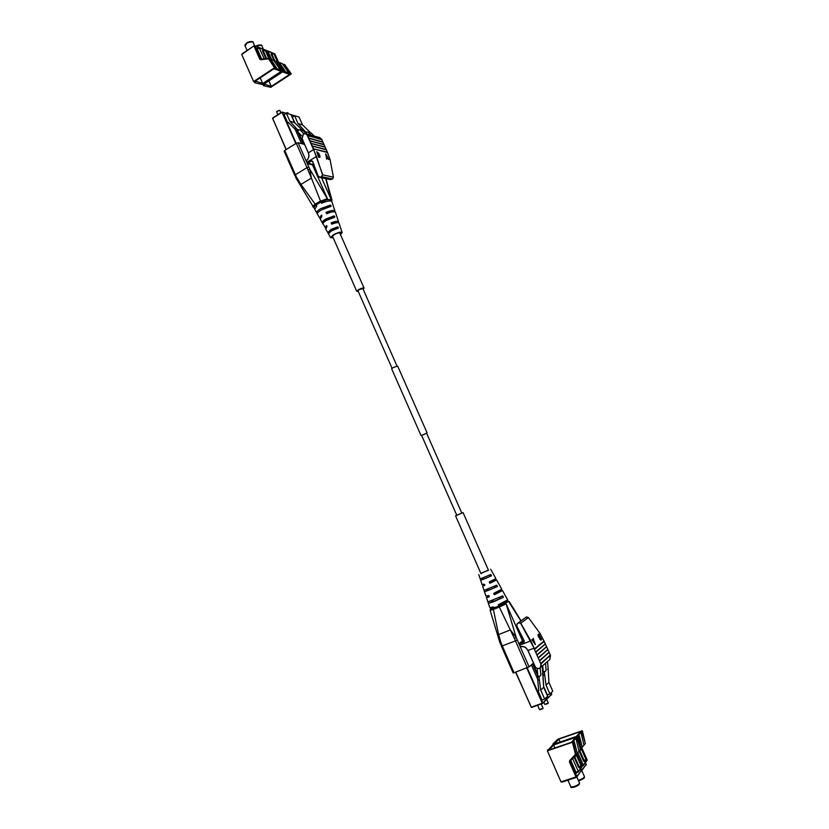 <?xml version="1.0" encoding="UTF-8"?>
<svg xmlns="http://www.w3.org/2000/svg" width="829" height="829" viewBox="0 0 829 829"><rect width="100%" height="100%" fill="white"/><g stroke="black" fill="none" stroke-linecap="round" stroke-linejoin="round"><path stroke-width="1.24" d="M518.519 622.714L520.788 623.19L530.788 640.869L534.446 648.92L543.99 641.035L540.052 633.46L528.405 617.574L526.063 617.18L517.182 623.885L516.705 626.04L517.151 623.75L518.519 622.714L517.151 623.75L516.705 626.04L524.166 641.004L516.716 626.04M492.892 573.254L493.638 574.58M493.607 574.507L495.866 578.58L489.224 581.948L489.887 583.315L496.602 579.906L499.535 585.201M499.555 585.222L501.773 589.212L493.711 593.367L494.395 594.735L502.519 590.549L505.389 595.833M491.638 600.87L492.177 601.823L495.131 600.797L499.597 598.807L499.877 597.699M486.696 589.626L487.286 590.704L490.229 589.657L494.685 587.668L494.923 586.486M481.773 578.414L482.405 579.616L485.328 578.528L489.784 576.538L489.96 575.305M480.903 573.45L488.426 570.134M502.519 590.549L499.877 591.274L494.395 594.735M496.602 579.906L493.742 580.01M480.882 573.388L488.395 570.072M490.778 574.487L480.209 578.901L480.685 580.331L491.524 575.823L490.778 574.487M496.726 585.181L484.043 590.403L484.53 591.854L497.473 586.517L496.726 585.181M487.98 602.009L488.395 603.408L493.783 601.667L503.41 597.253L502.706 595.896L487.908 601.927M490.778 608.714L498.923 606.196L498.229 604.828L507.7 599.875L505.472 595.916M493.732 608.248L496.063 607.398C503.296 604.362 507.452 602.279 508.498 601.18L505.068 602.092M505.98 603.429L516.229 637.584L514.394 638.392L499.296 607.066L494.063 609.18L505.908 603.336L522.498 640.879L523.814 640.092M520.239 646.744C523.545 645.874 526.125 647.117 528 650.496L527.918 650.527C526.094 647.231 523.576 646.009 520.353 646.869L519.089 643.553L522.498 640.879M520.27 646.807L529.099 666.858L533.493 663.086M520.892 620.973L508.705 601.636M491.193 608.455L493.618 607.118M490.281 610.206L494.074 609.035L490.457 609.719M508.674 601.574L509.193 601.74M494.063 609.18L493.379 609.46L498.612 634.568L501.244 643.532L514.053 672.765L513.234 672.847M529.099 666.858L514.053 672.765M490.26 609.232L490.457 609.864M499.483 604.268L500.612 605.077L505.141 602.072M493.556 608.372L492.986 606.932L489.846 607.75L488.395 603.408M484.043 590.414L482.602 586.082L484.613 585.492L483.991 584.103L482.115 584.642L480.644 580.227M489.265 595.916L486.457 597.626L489.12 596.89L488.478 595.502L485.97 596.186L484.53 591.854L487.286 590.704M484.851 584.756L482.602 586.082M489.794 581.678L490.789 582.777L494.612 580.487M494.612 592.963L495.69 593.916M493.39 609.315L490.167 610.476L499.628 641.791L500.374 643.801L501.244 643.532M520.208 646.682L516.229 637.584L510.426 629.916L498.612 634.568L499.628 641.791L501.504 646.123M505.897 603.595L499.296 607.066L505.908 603.336M494.519 608.983L499.307 606.921M498.156 607.512L498.042 606.994M505.649 604.113L498.612 607.346M490.457 609.854L490.167 610.476M534.27 649.014L540.715 663.594L533.917 648.226L528 650.496L535.006 666.278C536.021 668.122 537.461 668.806 539.316 668.329L539.378 668.309C541.068 667.449 541.575 666.029 540.912 664.05L550.373 655.097M550.238 655.117L540.829 663.355L550.363 655.065L549.14 652.651L550.466 655.293M539.803 660.734L549.14 652.299M548.995 652.319L539.555 660.495L549.13 652.268L547.896 649.853L549.13 652.268M538.529 657.874L547.896 649.501M547.751 649.521L538.425 657.573L547.886 649.47L546.663 647.055L547.886 649.47M537.265 655.003L546.653 646.703M546.518 646.734L537.026 654.765L546.643 646.682L545.42 644.257L546.767 646.962M536.021 652.133L545.42 643.915M544.187 641.459L545.285 643.936L535.762 651.895L545.409 643.884L544.187 641.47M534.736 649.283L544.187 641.118M544.042 641.149L534.498 649.034L544.29 641.377M532.943 638.651L535.379 644.661L531.741 639.605L533.182 640.89L533.845 640.351L533.327 638.392M538.083 634.548L538.829 633.998L541.638 639.542L541.068 640.009L538.373 636.61L538.083 634.548L538.829 633.998M540.86 640.102L539.689 639.097M519.089 643.553L523.824 642.351L524.166 641.004M516.788 625.988L524.249 640.972L523.244 642.713L519.099 643.708M534.094 648.133L520.622 623.294L518.56 622.848M539.886 639.004L539.316 637.76M539.513 637.667L538.373 636.61M538.56 636.517L538.27 634.454M538.985 634.786L538.456 635.315L539.534 637.076L539.99 636.724L538.985 634.786M540.031 638.765L541.13 639.045L540.311 637.377L540.031 638.765M540.581 639.418L541.13 639.045M540.943 639.128L540.145 637.511M539.441 637.107L539.99 636.724M539.803 636.817L538.819 634.921M535.379 644.661L531.741 639.605M533.845 640.351L533.13 638.558M535.192 643.988L534.114 641.055L533.586 641.491L535.192 643.988M534.56 642.931L533.938 641.2M520.622 623.294L528.405 617.553L540.052 633.449L544 641.024M540.943 663.646L550.383 655.449L549.824 659.511L550.497 655.708M524.249 640.972L523.824 642.351M542.84 708.66L539.606 709.748L542.85 708.121M539.917 676.122L538.985 676.961L537.399 676.505L539.99 676.122L540.85 675.158L540.187 668.029M537.399 676.505L538.736 690.868L538.094 691.106L542.042 700.059L544.663 699.106L540.715 690.142L543.689 687.334L542.902 673.428L542.342 673.925M538.094 691.106L538.705 690.536M544.663 699.106L547.617 696.225L543.689 687.334M538.985 676.961L540.715 690.142M537.161 668.423L537.866 676.091M537.524 676.941L537.803 679.967L539.275 679.998M540.85 675.158L539.99 676.122M543.575 686.039L542.259 666.215M548.093 703.448L544.891 704.505L548.114 702.909M542.757 671.677L545.295 671.314L546.145 670.36L545.503 663.335M545.233 671.314L544.332 672.132L542.767 671.687M543.617 686.505L547.327 694.92L549.928 693.977L546.021 685.137L548.922 682.402L548.135 668.682L547.606 669.158M549.928 693.977L552.798 691.179L548.922 682.402M544.332 672.132L546.021 685.137M542.705 665.822L543.202 671.283M542.881 672.101L543.161 675.096L544.601 675.117M546.145 670.36L545.295 671.314M548.156 668.537L547.513 661.552M358.19 291.321L356.75 291.29L358.656 289.611C361.475 288.202 363.268 287.684 364.055 288.067L363.112 289.155M488.54 570.404L463.038 512.56L457.815 514.83L455.567 515.856L481.027 573.72M502.799 602.735L503.151 603.533L500.188 605.17M392.055 368.252L357.941 290.761L359.226 289.632L362.864 288.596L397.008 366.076M311.124 160.95L312.554 161.334L318.212 176.204L319.383 177.282L330.108 179.603L332.533 178.981L333.413 177.157L330.087 159.728L327.455 152.515L313.424 148.868L322.688 174.774L321.631 176.826L319.383 177.282L318.222 176.204L312.502 161.396L311.124 160.95L307.632 163.779L306.139 160.826C308.699 158.836 309.424 156.194 308.326 152.909L308.326 152.909C309.673 155.956 308.937 158.598 306.119 160.826M338.439 227.436L337.641 226.856L330.926 229.478L327.766 232.576L328.408 233.757L331.559 230.794L338.253 228.162L338.439 227.436M337.02 228.265L336.056 227.768L331.704 229.592L327.766 232.576M334.781 216.545L334.014 215.934L325.859 219.032C323.196 220.659 322.004 221.913 322.294 222.804L322.989 224.048C322.709 223.146 323.89 221.923 326.491 220.338L334.615 217.25L334.781 216.545M317.528 214.255L317.486 214.183C317.113 213.167 318.429 211.737 321.434 209.892L330.968 206.359L331.113 205.675L330.367 205.053L320.802 208.587C317.745 210.462 316.409 211.913 316.792 212.949L317.352 213.799M340.325 234.244L341.082 232.99C339.983 232.317 337.621 232.918 333.994 234.773L331.621 237.156L333.051 237.446M334.014 215.934L327.144 219.229L322.294 222.804L320.232 219.115L321.807 216.576L321.507 215.188L319.548 217.882L320.253 218.328M330.367 205.053L320.647 210.369M334.864 211.903L335.009 211.063C333.994 209.903 330.989 210.348 326.004 212.421L326.647 213.737C331.527 211.706 334.46 211.271 335.455 212.4L338.574 221.799C337.776 220.846 335.289 221.208 331.113 222.887L331.755 224.193C335.828 222.566 338.242 222.213 339.02 223.146L340.823 228.597M338.346 222.68L338.574 221.799M340.501 234.628L342.149 232.555C340.874 231.674 337.983 232.4 333.465 234.711L330.584 237.654L333.217 237.83M333.248 206.152L335.009 211.063M316.792 212.949L314.73 209.26L316.73 206.141L316.087 204.836L320.916 201.975L321.548 203.281C327.227 200.856 330.678 200.328 331.89 201.685L333.227 205.706M331.413 201.188L331.486 200.255C329.372 198.815 324.958 199.851 318.232 203.364C315.061 205.312 313.631 206.856 313.953 207.986L314.678 208.545M331.382 200.038L321.538 177.748L331.486 200.255M313.59 207.354L295.777 177.665L296.419 176.971L300.927 184.421L315.175 204.172L319.466 201.644L320.481 201.022L311.393 178.069L309.839 169.282L327.662 199.25L312.512 164.919L314.129 164.826M327.662 199.25L320.595 201.126L315.289 204.286C313.175 205.633 312.502 206.566 313.269 207.095L313.621 207.385M319.466 201.644L319.787 202.11L316.605 203.996L313.787 207.602M304.626 144.453L298.119 142.743L306.108 160.888M312.512 164.919L307.632 163.779M331.331 199.913L325.735 178.66M330.595 199.696L330.035 199.592L330.595 199.696M296.264 143.272L284.751 150.463L295.404 174.722L306.999 167.634L296.264 143.272L298.119 142.743M284.326 151.344L284.751 150.463M325.486 201.748L320.916 201.975M322.989 224.048L325.859 228.172M327.88 232.814L325.745 228.991L326.916 227.011L326.585 225.623L325.061 227.757M336.543 222.711L331.113 222.887M331.559 212.048L326.004 212.421M294.969 175.572L296.627 179.354L300.927 184.421L311.393 178.069L306.999 167.634L308.844 167.095L309.839 169.282L308.015 169.893M331.673 199.727L331.818 200.711M315.787 203.81L313.269 207.095L312.813 206.794L315.289 204.286M320.595 201.126L327.476 199.157M319.87 201.385L326.875 198.846M322.75 141.914L321.797 139.438L307.663 135.49M321.797 139.438L307.777 135.749L308.74 138.122M321.921 139.686L307.6 135.531M322.916 141.966L323.89 144.453L322.916 141.966L308.802 138.08M323.03 142.215L308.916 138.339L309.88 140.702M322.916 142.287L308.689 138.153M324.046 144.495L325.009 146.982L324.046 144.495L309.828 140.733M324.149 144.743L310.056 140.92L311.03 143.293M324.035 144.816L309.797 140.743M326.118 149.51L325.165 147.023L310.968 143.324M325.279 147.272L311.207 143.51L312.17 145.873M325.196 147.085L310.948 143.334M326.284 149.552L327.258 152.049L326.284 149.552L312.118 145.914M326.398 149.811L312.346 146.101L313.321 148.464M326.284 149.873L312.087 145.914M327.403 152.09L313.238 148.919L307.238 135.334C306.315 133.707 305.051 133.293 303.445 134.08L302.108 138.536L308.378 152.826C309.507 156.204 308.751 158.909 306.139 160.95M327.517 152.339L313.372 148.764L327.403 152.412M328.792 159.582L326.761 157.614L326.626 159.168L325.911 154.049L328.792 159.582L326.792 157.759M319.859 157.323L318.595 157.178L316.73 151.697L318.885 153.448L319.89 155.914L319.963 157.292L318.595 157.178M307.518 163.655L310.999 160.826M318.284 176.162L319.984 177.126L321.538 176.691L322.502 174.815L316.46 156.432L313.549 149.635L308.315 152.899L302.046 138.619L303.362 134.029M318.782 157.085L316.73 151.697M318.844 156.515L319.662 156.66L319.6 155.842L318.139 154.619L318.844 156.515M318.626 153.458L317.269 152.391L317.901 153.987L318.668 154.142L318.626 153.458L317.331 152.557M318.564 154.142L318.45 153.562M319.538 156.681L319.6 155.842M319.424 155.935L318.201 154.774M326.813 159.085L325.642 153.987M326.004 154.567L326.616 157.013L327.372 157.199L326.004 154.567M327.113 157.137L326.274 155.52M312.554 161.334L318.222 176.204M322.502 174.815L333.424 177.178L330.097 159.769M276.762 111.407L279.642 110.309L276.606 111.646L277.819 114.734M288.865 122.972L287.642 122.619L284.129 114.63L286.368 113.2L289.891 121.2L297.476 129.614L300.098 129.852L303.849 133.759M286.368 113.2L290.969 114.599L294.471 122.537L289.891 121.2M302.74 130.609L294.471 122.537M301.901 136.008L288.191 122.277L287.642 122.619M297.642 131.573L298.875 130.008M295.621 127.687L294.741 128.806L296.595 130.723L297.476 129.614M296.595 130.723L297.3 130.93L296.937 131.376M300.098 129.852L303.227 130.744L306.16 133.79M285.798 113.086L287.466 112.682L286.088 113.169M294.979 123.065L292.347 117.096L294.564 115.687L298.057 123.583L305.569 131.904L308.15 132.143L311.062 135.168M294.564 115.687L299.051 117.055L302.523 124.899L298.057 123.583M310.699 132.868L302.523 124.899M305.932 133.562L306.937 132.288M305.02 132.599L305.569 131.904M303.165 130.723L303.735 130.008M308.15 132.143L311.196 133.013L314.108 136.018M572.404 742.245L577.378 736.463L552.642 745.012L547.389 750.856L561.005 781.871L576 776.908L569.471 762.079L569.647 760.649L575.492 754.39L572.404 742.245L547.389 750.856M553.585 744.97L549.109 749.965L571.399 742.297L575.658 737.354L553.585 744.97L554.912 747.976M576.124 754.556L579.046 751.188L576.145 739.261L577.098 738.152L580.435 749.499L577.378 736.463M575.492 754.39L576.155 754.68L573.233 742.66L574.196 741.53L577.316 753.281M579.015 751.053L580.186 749.799M570.476 760.804L575.896 754.991L570.362 760.929L569.647 760.649M580.217 766.991L579.533 768.017L578.549 767.229L574.124 757.209L572.062 759.105M574.124 757.209L576.58 755.592L575.564 755.623M572.756 758.867L578.279 771.395L582.341 766.276L576.87 753.893L575.513 755.52M547.865 750.328L547.648 749.81M578.279 771.395L576.404 772.618L575.968 772.162L578.279 771.395M576.362 777.353L561.896 782.161L561.005 781.871M582.341 766.276L578.321 771.954M580.414 766.462L579.74 767.239L579.181 766.846L580.994 765.592L576.58 755.592M579.533 768.017L579.678 767.26M580.414 748.432L577.502 736.318L582.331 730.691L557.896 739.178L553.005 743.851L553.99 743.509L552.819 744.95M577.502 736.318L552.777 744.867M558.829 739.126L554.477 743.986L576.497 736.37L580.632 731.561L558.829 739.126L560.114 742.038M581.16 748.463L583.999 745.188L581.139 733.427L582.062 732.349L585.357 743.54L582.331 730.691M580.538 748.286L581.191 748.587L578.31 736.732L579.243 735.644L582.321 747.219M583.968 745.064L585.108 743.841M585.16 760.763L584.497 761.768L583.533 760.981L579.17 751.105L577.74 752.753M579.17 751.105L581.585 749.53L580.559 749.571M577.834 752.722L583.284 765.074L587.233 760.089L581.834 747.882L580.518 749.468M581.999 765.509L583.284 765.074L582.217 766.006L583.243 765.675M587.233 760.089L583.326 765.623M585.357 760.245L584.704 761.001L584.155 760.607L585.937 759.385L581.585 749.53M584.497 761.768L584.652 761.012M268.233 58.372L261.031 59.18L268.783 58.517L274.917 67.325L276.544 67.926L270.782 59.273L273.757 60.393L279.85 69.139L281.456 69.729L276.161 61.305L282.907 70.848L274.503 67.771L253.612 81.553L241.757 54.527L254.047 45.782L241.757 54.527M282.907 70.848L262.202 84.434L254.824 82.786L255.653 82.237L253.612 81.553M262.689 83.501L281.155 71.377L273.964 68.755L255.363 81.035L262.689 83.501L260.202 77.833M270.782 59.273L269.425 59.439M275.725 61.139L274.378 61.294M268.275 58.341L274.503 67.771M270.15 59.346L266.275 50.59L259.176 47.833L264.223 58.818M263.145 50.351L262.7 50.03L262.482 50.89L263.176 50.766L266.606 58.538M254.824 82.786L254.389 81.812M266.275 50.59L258.969 47.574L256.607 48.445L260.658 58.9M261.684 59.108L257.28 49.118L259.176 47.833L254.917 46.009L260.586 58.869L259.746 59.087L260.793 59.729L268.43 58.849M253.995 45.896L242.006 53.895M263.456 50.258L263.176 50.766L265.321 50.621L268.865 58.641M276.596 61.657L277.446 61.781L283.508 70.486L285.093 71.066L279.394 62.517L282.295 63.615L288.316 72.247L289.881 72.828L284.627 64.496L291.3 73.916L283.114 70.921L262.347 84.34M291.3 73.916L270.793 87.314L263.581 85.708L264.41 85.169L262.42 84.506M271.29 86.392L289.58 74.444L282.575 71.885L264.14 83.988L271.29 86.392L268.865 80.89M279.394 62.517L278.067 62.672M284.212 64.33L282.907 64.486M276.948 61.615L283.114 70.921M278.699 62.6L274.855 53.906L267.736 50.973L266.741 51.647M274.855 53.906L267.943 51.232L271.632 59.595M271.819 53.698L271.384 53.377L271.176 54.227L271.85 54.103L275 61.222M263.581 85.708L263.166 84.755M266.876 51.937L267.943 51.232L265.943 50.279M272.13 53.605L271.85 54.103L273.964 53.958L277.425 61.781M426.603 433.204L421.609 435.401M426.624 433.256L421.629 435.453M427.101 432.883L397.651 366.076L393.278 367.537L391.62 368.729L421.039 435.557M539.378 668.309L539.42 668.433C537.482 668.92 535.99 668.205 534.923 666.298L527.969 650.61M540.912 664.05L540.404 667.853L539.482 668.412L549.824 659.511M527.306 667.77L515.462 640.879L501.41 646.237L513.151 672.972M490.426 609.595L494.498 608.434M500.612 605.077L498.923 606.196M490.789 582.777L489.887 583.315M480.685 580.331L482.405 579.616M489.784 576.538L491.524 575.823M494.685 587.668L497.473 586.517M488.395 603.367L492.177 601.823M499.597 598.807L503.41 597.253M517.265 639.998L515.462 640.879L514.394 638.392M519.887 643.408L523.835 640.143M523.244 642.713L524.177 641.843M519.648 645.19L530.788 640.869M520.353 646.869C523.648 645.843 526.166 647.055 527.918 650.527L534.923 666.288C536 668.226 537.503 668.941 539.42 668.433L539.482 668.412M515.804 672.112L531.223 707.22L542.27 703.22L526.747 667.977M527.223 667.801L542.726 702.982L546.529 699.261L545.917 697.883M537.648 679.117L531.379 664.91L537.638 679.024M515.586 672.184L531.482 707.479L515.617 672.174M545.938 697.863L546.466 699.666L542.736 703.282M542.498 703.479L531.482 707.479L542.529 703.479L546.539 699.22M546.228 698.515L547.565 698.039L547.026 696.806M537.866 676.029L532.519 663.925M532.912 663.583L537.72 674.485M547.399 696.433L548.01 697.8L551.71 694.174L551.109 692.816M551.699 694.132L548.021 698.101M547.793 698.298L546.363 698.816L551.658 694.578L551.14 692.795M332.564 178.971L321.538 176.691M310.74 161.054L312.564 161.551M336.056 227.768L337.641 226.856M316.854 213.032L318.409 212.11M327.683 199.354L319.787 202.11M303.445 134.08L305.621 133.645L307.538 135.562M321.579 139.262L307.238 135.334M319.797 137.614L321.579 139.241L319.797 137.614L305.621 133.645L303.393 134.008M306.16 161.002L308.844 167.095M331.952 200.038L331.486 201.229L331.507 200.317M316.087 204.836L316.771 204.95M326.274 225.716L326.895 225.799M321.175 215.271L321.828 215.374M284.14 151.21L294.782 175.458L295.404 174.722L296.419 176.971M314.077 164.702L308.201 163.23M308.315 152.868L308.087 152.101M330.761 179.572L319.984 177.126M313.735 149.583L313.238 148.919M306.834 162.339L316.637 156.37M303.383 134.122L302.046 138.619L308.025 152.173M327.776 153.251L330.108 159.748M330.398 179.634L332.222 179.137M295.404 129.78L301.518 143.645L295.342 129.718M286.181 113.314L282.482 112.195L296.191 143.324M295.787 143.572L282.015 112.319L272.586 118.36L286.264 149.51M286.109 149.614L272.565 118.091L286.088 149.624M286.306 113.241L281.995 112.06L272.565 118.091L281.974 112.112M294.388 115.801L291.062 114.796M298.627 132.599L303.756 144.225M303.176 144.08L297.673 131.614M573.886 786.659C577.367 785.343 579.243 784.141 579.512 783.073C579.875 784.369 578.134 785.716 574.31 787.104C571.596 787.726 570.445 787.654 570.87 786.887L573.886 786.659M579.077 783.902C579.191 784.752 577.626 785.809 574.362 787.073M576.922 772.452L576.134 773.436L575.171 772.607L570.311 761.592M569.471 762.079L570.269 761.644L576.797 776.462L581.326 770.701L580.611 769.053M570.808 760.452L575.968 772.162L575.171 772.607M574.756 756.836L579.181 766.846L578.549 767.229M561.896 782.161L576.424 777.353L576.797 776.462L576 776.908L576.746 777.136L581.284 770.587M576.352 772.628L576.134 773.436M580.642 769.011L581.274 771.364M578.31 780.348L578.932 780.162C582.362 778.856 584.207 777.685 584.466 776.649C583.771 778.369 586.093 777.436 579.347 780.597L578.528 780.845M584.03 777.457C584.165 778.276 582.621 779.312 579.398 780.566M581.108 768.431L581.823 770.068L586.238 764.462L585.523 762.846M579.782 750.742L584.155 760.607L583.533 760.981M581.264 770.41L581.823 770.068L581.771 770.732L586.186 764.359M585.554 762.794L586.176 765.115M245.125 45.978C244.555 45.326 245.115 44.3 246.814 42.89C248.472 41.357 253.923 41.046 253.156 42.445C251.985 41.326 249.881 41.616 246.845 43.326L245.125 45.978L247.094 50.465M246.938 42.89L251.985 41.782M256.607 48.445L257.228 48.683M259.746 59.087L254.078 46.217L254.917 46.009L254.047 45.782L254.627 45.719L253.156 42.445M265.902 58.621L262.482 50.89M262.7 50.03L263.301 50.258M262.855 49.087L254.627 45.719M256.441 49.325L258.855 47.585M260.886 59.17L260.793 59.729M255.871 46.196C258.037 44.631 262.534 44.652 261.902 45.864C260.98 44.849 259.114 45.015 256.327 46.372M255.943 46.227L260.762 45.222M274.161 60.973L271.176 54.227M271.384 53.377L271.974 53.605M271.466 52.414L263.042 49.16M263.726 49.419L262.98 49.129M518.529 622.703L526.073 617.18M490.706 569.285L492.975 573.388M478.747 574.57L480.229 578.994M486.457 597.626L487.908 601.958M509.275 601.595L521.058 620.859M526.56 616.942L528.405 617.553M539.565 709.707L537.606 705.261M543.047 708.173L541.192 703.956M544.86 704.474L543.865 702.215M548.301 702.961L546.456 698.785M364.055 288.067L339.641 232.7M335.351 222.949L335.082 222.338M492.882 580.248L493.442 581.502M497.835 591.471L498.343 592.621M461.805 513.078L426.531 433.039M456.779 515.296L421.536 435.235M482.903 577.979L483.473 579.274M487.825 589.181L488.354 590.383M492.778 600.424L493.255 601.522M356.75 291.29L332.367 235.892M330.439 231.498L330.087 230.711M342.149 232.555L340.792 228.462M330.584 237.654L328.419 233.788M319.548 217.882L317.486 214.183M331.952 200.017L325.963 178.701M311.818 160.847L312.481 161.396M321.807 139.759L322.771 141.925M325.175 147.344L326.139 149.51M327.465 152.526L327.776 153.23M332.553 178.981L333.424 177.178M279.881 110.485L280.886 112.775M288.098 112.982L288.471 113.842M291 114.661L294.502 115.728M579.512 783.073L576.839 777.011M570.87 786.887L567.917 780.172M578.238 772.006L576.186 772.763M580.994 765.592C581.388 766.162 580.963 766.711 579.74 767.239L579.595 767.343M584.466 776.649L581.823 770.669M585.937 759.385C586.321 759.944 585.906 760.483 584.704 761.001L584.559 761.105M262.99 50.32L265.321 50.621M261.902 45.864L263.332 49.098M267.612 50.983L266.72 51.585M271.663 53.667L273.964 53.958"/></g></svg>
